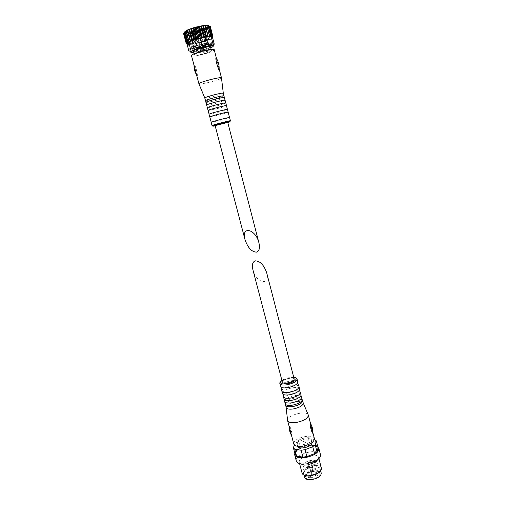<?xml version="1.0" encoding="UTF-8"?>
<svg xmlns="http://www.w3.org/2000/svg" width="505" height="505" viewBox="0 0 505 505"><rect width="100%" height="100%" fill="white"/><g stroke="black" fill="none" stroke-linecap="round" stroke-linejoin="round"><path stroke-width="0.38" stroke-dasharray="2.52 1.89" d="M210.061 26.241L209.455 26.026M183.593 33.583L184.413 32.692L183.99 33.949L184.211 33.223L184.931 32.951L184.66 34.138L185.802 33.096L185.758 34.239L186.995 33.128L187.355 34.201L188.479 33.04L188.895 34.062L190.202 32.844L190.839 33.797L192.115 32.541L192.96 33.418L194.166 32.137L195.448 32.888L196.287 31.651L197.733 32.326L198.421 31.095L199.759 31.764L200.504 30.483L202.183 31.013L202.48 29.833L204.209 30.306L204.291 29.164L206.034 29.587L205.889 28.495L207.587 28.886L207.208 27.851L208.716 28.28L208.224 27.238L209.726 27.592L208.9 26.689L210.238 27.049L209.209 26.216L210.32 26.519L209.146 25.831L210.112 26.273M210.32 26.519L213.009 36.934L212.125 37.553L209.209 26.216M183.631 33.185L184.268 32.326L183.586 33.463M184.066 32.655L183.662 33.134M185.064 31.304L184.136 32.591M210.238 27.049L212.839 37.162M210.2 27.106L212.876 37.313L212.125 37.553M209.726 27.592L212.359 37.825L211.639 38.336L212.359 37.825M209.644 27.655L212.277 37.881M208.83 28.211L211.456 38.412L210.648 38.917L211.456 38.412M208.716 28.28L211.336 38.475M207.587 28.886L210.206 39.049L209.341 39.548L210.206 39.049M207.435 28.955L210.055 39.125M206.034 29.587L208.647 39.731L207.751 40.204L208.647 39.731M205.844 29.662L208.464 39.807M204.209 30.306L206.829 40.425L205.926 40.873L206.829 40.425M204.001 30.382L206.621 40.501M202.183 31.013L204.803 41.12L203.919 41.53L204.803 41.12M201.956 31.089L204.575 41.189M200.005 31.695L202.625 41.789L201.792 42.161L202.625 41.789M199.759 31.764L202.385 41.858M197.733 32.326L200.365 42.414L199.601 42.748L200.365 42.414M197.487 32.389L200.119 42.477M195.448 32.888L198.08 42.982L197.417 43.266L198.08 42.982M195.201 32.945L197.834 43.039M193.2 33.374L195.839 43.468L195.302 43.708L196.578 43.449L195.839 43.468M192.96 33.418L195.605 43.518M191.06 33.759L193.712 43.872L193.308 44.055L194.501 43.853L193.712 43.872M190.839 33.797L193.491 43.91M189.091 34.037L191.502 44.301L192.575 44.169L191.755 44.169M188.895 34.062L191.553 44.194M187.355 34.201L189.855 44.364L190.852 44.371L190.025 44.352M187.185 34.214L189.855 44.364M185.897 34.239L188.441 44.421L189.394 44.465L188.573 44.421M185.758 34.239L188.441 44.421M184.761 34.157L187.355 44.352L188.232 44.44L187.45 44.364M184.66 34.138L187.355 44.352M183.99 33.949L186.635 44.162L187.418 44.301L186.692 44.194M183.934 33.917L186.597 44.023M183.612 33.62L186.32 43.897M212.839 37.364L212.466 37.54M215.117 125.631L227.742 122.343M210.471 39.005L210.105 39.081L210.471 39.005L212.251 45.911L209.102 47.236C206.678 49.036 203.995 49.85 201.059 49.667L199.273 42.83L207.189 40.343L204.291 29.164M207.189 40.343L207.751 40.204L207.328 40.368L209.102 47.236M208.78 39.699L209.341 39.548L208.78 39.699L205.889 28.495M188.649 44.465L195.302 43.708L194.804 43.802L196.596 50.651L201.059 49.667M197.076 43.279L196.578 43.449L197.417 43.266L197.076 43.279L194.166 32.137M199.601 42.748L199.273 42.83M188.485 44.459L190.303 51.371L188.845 51.055M187.008 44.099L187.399 44.011L184.413 32.692M187.904 44.232L187.418 44.301L187.904 44.232L184.931 32.951M193.604 52.28C196.931 51.927 200.813 51.093 205.257 49.78L210.736 47.817M196.596 50.651C194.785 51.882 192.689 52.122 190.303 51.371M213.293 45.886L212.251 45.911M209.367 26.008L207.921 25.338M199.999 30.319C205.623 28.476 208.047 27.087 207.271 26.159C205.371 24.518 186.919 29.322 186.067 31.682C186.585 33.197 191.225 32.743 199.999 30.319M210.459 46.731C210.339 47.407 208.325 48.36 204.418 49.578C198.194 51.321 194.494 51.857 193.32 51.194M189.394 44.465L189.93 44.44M190.852 44.371L191.502 44.301M192.575 44.169L193.308 44.055M200.939 42.395L201.792 42.161M203.098 41.782L203.919 41.53M205.156 41.132L205.926 40.873M210.648 38.917L212.397 37.174L212.068 37.206L209.146 25.831M211.292 38.557L211.639 38.336M199.955 31.676C204.184 30.313 206.349 29.202 206.45 28.343L206.236 28.103C204.575 26.714 188.687 30.855 187.917 32.875L187.847 33.191C189.173 34.087 193.213 33.583 199.955 31.676M204.19 47.981C208.413 46.656 210.591 45.62 210.718 44.876C210.768 42.994 191.225 48.082 192.19 49.698C193.465 50.437 197.468 49.862 204.19 47.981M199.147 46.738C204.759 45.172 208.066 44.692 209.089 45.305C208.988 45.917 207.195 46.769 203.717 47.861C198.168 49.414 194.867 49.888 193.819 49.282C193.895 48.682 195.675 47.83 199.147 46.738M203.357 46.485C206.842 45.393 208.628 44.535 208.729 43.91C208.754 42.338 192.664 46.536 193.453 47.887C194.507 48.505 197.809 48.038 203.357 46.485M205.383 53.29C209.291 52.078 211.305 51.138 211.425 50.481C211.494 48.834 193.44 53.536 194.305 54.944C195.473 55.575 199.166 55.02 205.383 53.29M191.49 55.664C193.049 56.497 197.954 55.765 206.198 53.467C211.38 51.857 214.063 50.614 214.234 49.742M198.938 83.855C200.719 84.215 205.535 83.319 213.388 81.166C218.293 79.721 220.994 78.66 221.487 77.978M216.026 57.646C217.459 62.001 218.482 66.048 219.094 69.791M197.259 76.103C197.846 74.267 195.631 65.839 194.046 63.939C194.646 67.683 195.675 71.672 197.133 75.901L197.259 76.103M204.771 98.02C205.926 98.279 209.872 97.497 216.613 95.672C220.868 94.448 223.096 93.621 223.305 93.191M205.579 100.798C207.239 100.842 211.153 100.028 217.314 98.355L223.961 96.013M205.914 102.363L205.971 102.414C207.523 102.483 211.443 101.669 217.731 99.965L224.428 97.541M206.722 105.135C208.401 105.135 212.302 104.301 218.425 102.641L225.072 100.356M207.34 107.786L207.397 107.83C208.944 107.849 212.851 107.01 219.126 105.318L225.83 102.969M208.148 110.544L219.82 107.988L226.467 105.772M209.045 114.275L220.786 111.725L227.502 109.465M209.846 117.008L221.48 114.389L228.14 112.243M211.166 122.355L222.863 119.704L229.592 117.551M202.751 44.15C206.229 43.051 208.022 42.18 208.117 41.549C208.136 39.946 192.033 44.137 192.834 45.526C193.895 46.163 197.196 45.703 202.751 44.15M203.364 46.359C206.905 45.242 208.723 44.371 208.824 43.733C208.855 42.136 192.481 46.403 193.282 47.786C194.356 48.411 197.714 47.937 203.364 46.359M203.395 46.492C206.936 45.381 208.761 44.509 208.862 43.878C208.893 42.281 192.512 46.542 193.32 47.925C194.393 48.549 197.752 48.076 203.395 46.492M203.231 52.956L204.26 52.476L201.337 53.24L203.231 52.956M200.523 52.356L201.558 51.87L198.598 52.64L200.523 52.356M207.7 51.352L208.742 50.866L205.806 51.636L207.7 51.352M206.027 50.954L207.069 50.468L204.115 51.239L206.027 50.954M197.827 32.206L198.85 31.682L195.915 32.446L197.827 32.206M195.037 31.329L196.066 30.799L193.093 31.575L195.037 31.329M202.297 30.502L203.332 29.972L200.384 30.742L202.297 30.502M200.567 29.934L201.609 29.404L198.635 30.18L200.567 29.934M200.719 38.178L199.923 38.386M192.108 40.785L191.433 41.031M211.361 36.726L210.939 36.72M210.762 36.537L207.883 25.376M209.632 36.594L206.728 25.326M204.98 37.294L204.531 37.364M210.105 39.081L209.493 36.707M209.468 36.612L207.208 27.851M211.128 38.506L208.224 27.238M211.81 37.989L208.9 26.689M212.068 37.206L212.39 37.042M199.191 42.786L196.287 31.651M201.318 42.231L198.421 31.095M203.401 41.631L200.504 30.483M205.377 40.993L202.48 29.833M188.763 44.345L185.802 33.096M189.949 44.345L189.318 41.947M189.293 41.858L186.995 33.128M191.42 44.232L188.479 33.04M193.131 44.011L190.202 32.844M195.037 43.689L192.115 32.541M189.015 42.098L188.674 42.306M189.047 41.965L186.086 30.717M188.049 42.458L185.114 31.323M187.507 43.253L184.502 31.865M187.26 43.682L184.268 32.326M187.058 44.042L187.399 44.011M211.633 36.953L208.698 25.547M202.966 37.673L202.095 37.856M190.429 41.442L189.836 41.707M266.722 272.927C270.497 286.411 256.149 283.21 252.917 269.822M294.207 379.116C293.803 376.484 281.436 379.703 282.371 382.197M318.087 447.689L316.61 446.325L312.702 445.353L310.272 445.347L308.523 438.605L304.711 439.148L306.459 445.877L298.979 448.762L297.211 442.02L294.75 443.889L296.53 450.656L294.989 453.9M314.861 439.533L316.61 446.325L310.272 445.347L306.459 445.877L298.979 448.762L296.53 450.656L295.185 454.639M312.115 442.563L312.096 442.481C311.377 438.409 296.309 442.336 297.666 446.237L297.691 446.319M308.523 438.605L314.438 439.47M297.211 442.02L304.711 439.148M294.364 444.987L294.75 443.889M302.937 444.728C308.328 443.611 311.118 441.837 311.301 439.394C310.594 435.367 295.507 439.293 296.858 443.156C297.458 444.583 299.484 445.107 302.937 444.728M314.4 438.624C313.371 432.867 291.865 438.473 293.777 444.002M308.189 414.744C306.207 410.237 287.08 415.217 287.547 420.116M310.19 422.944L312.652 433.24M289.51 425.816L289.447 425.904C290.015 429.723 290.842 433.113 291.915 436.061C292.61 434.653 290.672 427.299 289.51 425.816M303.278 403.059L303.151 402.75C301.586 399.19 285.723 403.325 286.089 407.194L286.133 407.529M302.28 400.08L302.186 399.992C299.591 397.391 286.587 400.781 285.59 404.316L285.546 404.442M302.318 399.329C301.636 395.175 283.722 399.84 285.148 403.798M301.712 396.987L301.226 396.267C298.657 393.698 285.603 397.1 284.612 400.598M301.106 394.651C300.443 390.567 282.51 395.238 283.924 399.127M300.507 392.309L300.033 391.609C297.483 389.077 284.365 392.492 283.381 395.945M299.654 389.02C299.017 385.025 281.058 389.702 282.447 393.509M299.048 386.672L298.594 385.997C296.075 383.516 282.882 386.95 281.904 390.346M297.836 381.969C297.224 378.075 279.227 382.758 280.591 386.458M320.366 471.121C325.302 461.766 295.551 469.517 304.42 475.274M310.682 475.659C316.9 474.403 320.075 472.244 320.214 469.17C319.274 464.07 301.933 468.583 303.606 473.501C304.332 475.319 306.693 476.038 310.682 475.659M321.369 468.173C320.277 462.264 300.178 467.497 302.104 473.185M318.548 458.912L318.636 457.555C317.588 451.823 297.432 457.069 299.314 462.586L300.052 463.735M320.473 454.696C319.16 447.575 293.986 454.134 296.315 460.989M317.935 447.114L313.068 445.562L306.567 446.104L298.322 449.406L294.806 453.2M321.231 473.109C320.277 467.946 302.95 472.459 304.635 477.433M311.837 479.201C318.661 477.604 321.313 475.306 319.785 472.308C317.108 469.574 306.516 472.333 305.506 476.032C305.102 478.462 307.21 479.523 311.837 479.201M311.56 477.56C316.774 476.512 319.444 474.687 319.558 472.093L318.958 471.171C316.471 468.634 306.604 471.203 305.67 474.631L305.601 475.723C306.219 477.263 308.208 477.875 311.56 477.56M303.019 464.947L303 465.818C303.606 467.314 305.588 467.895 308.946 467.567C314.179 466.5 316.856 464.707 316.995 462.176L316.553 461.418M316.048 461.027C313.258 459.102 304.761 461.317 303.265 464.354M312.936 465.452L314.318 464.518C313.327 464.007 312.513 464.215 311.894 465.143L312.936 465.452M309.218 462.649L310.594 461.728C309.609 461.235 308.814 461.444 308.195 462.353L309.218 462.649M307.993 466.847L309.388 465.907C308.391 465.402 307.583 465.61 306.964 466.544L307.993 466.847M313.674 462.795L315.051 461.873C314.066 461.374 313.258 461.583 312.639 462.492L313.674 462.795M192.721 28.034L192.317 28.166M194.892 27.39L194.532 27.491M197.739 26.658L197.386 26.74M200.012 26.153L199.595 26.241M202.196 25.755L201.716 25.837M204.222 25.471L203.679 25.534M206.059 25.313L205.421 25.351M207.669 25.313L206.892 25.288M209.234 25.78L208.836 25.528M209.323 26.165L209.266 25.818M209.032 26.639L209.31 26.216M208.376 27.188L208.975 26.702M207.366 27.8L208.275 27.257M206.046 28.45L207.227 27.876M204.456 29.12L205.876 28.526M202.644 29.795L204.26 29.202M200.655 30.451L202.417 29.877M198.56 31.076L200.416 30.527M196.407 31.638L198.307 31.14M194.261 32.137L196.155 31.701M192.19 32.547L194.021 32.187M190.252 32.857L191.963 32.585M188.504 33.065L190.038 32.888M186.995 33.16L188.314 33.084M185.771 33.134L186.837 33.16M184.868 32.995L185.644 33.122M184.325 32.737L184.786 32.97M184.155 32.377L184.287 32.705M184.375 31.916L184.161 32.326M184.969 31.373L184.42 31.859M185.928 30.761L185.259 31.171M187.229 30.104L186.648 30.382M188.826 29.416L188.314 29.625M190.675 28.716L190.221 28.88M208.767 25.502L208.041 25.351M212.012 125.575L223.69 122.885L230.425 120.777M215.174 125.827L227.793 122.538M199.424 31.91C208.009 29.277 203.818 27.819 195.075 30.54C186.377 33.248 190.966 34.561 199.424 31.91M199.727 32.516C203.212 31.392 204.998 30.483 205.074 29.782C205.049 28.009 188.902 32.213 189.747 33.772C190.839 34.51 194.16 34.087 199.727 32.516M297.104 379.135C296.504 375.284 278.495 379.975 279.852 383.63M293.752 377.368C289.498 377.21 285.552 378.239 281.916 380.454M316.13 472.251L317.493 471.316C316.509 470.799 315.707 471.007 315.095 471.935L316.13 472.251M310.48 476.366L311.863 475.413C310.865 474.889 310.057 475.098 309.445 476.045L310.48 476.366M311.673 472.068L313.037 471.133C312.052 470.622 311.257 470.83 310.651 471.758L311.673 472.068M315.404 474.971L316.786 474.025C315.789 473.494 314.981 473.703 314.363 474.649L315.404 474.971M209.259 26.828L208.811 27.106M208.407 27.352L207.713 27.731M207.277 27.952L206.343 28.394M205.87 28.602L204.708 29.082M204.209 29.271L202.865 29.763M202.341 29.946L200.851 30.433M200.308 30.597L198.73 31.064M198.175 31.215L196.559 31.638M195.997 31.777L194.393 32.143M193.838 32.263L192.298 32.566M191.755 32.667L190.334 32.894M189.798 32.97L188.548 33.122M188.037 33.172L186.995 33.248M186.503 33.267L185.701 33.279M185.228 33.267L184.691 33.242M206.236 28.103L207.271 26.159M187.917 32.875L186.067 31.682M187.847 33.191L192.19 49.698M206.45 28.343L210.718 44.876M193.453 47.887L193.819 49.282M208.729 43.91L209.089 45.305M194.027 53.89L194.305 54.944M211.153 49.427L211.425 50.481M216.443 58.321L219.151 68.832M202.852 44.188L192.001 46.492L192.184 47.287L197.815 45.393L209.323 42.975L209.55 42.199L207.77 42.357L202.852 44.188M195.915 32.446L201.337 53.24M198.85 31.682L204.26 52.476M193.093 31.575L198.598 52.64M196.066 30.799L201.558 51.87M200.384 30.742L205.806 51.636M203.332 29.972L208.742 50.866M198.635 30.18L204.115 51.239M201.609 29.404L207.069 50.468M208.117 41.549L205.074 29.782L199.45 31.929C186.522 34.902 190.72 32.831 189.747 33.772L192.834 45.526M194.046 63.939L194.002 65.189M196.59 75.005L197.133 75.895M312.096 442.481L311.301 439.394M297.666 446.237L296.858 443.156M312.759 432.248L310.48 423.411M293.74 377.317C289.498 377.203 285.552 378.232 281.904 380.404M318.895 458.578L318.636 457.555M299.585 463.609L299.314 462.586M298.537 449.046L298.322 449.406M312.702 445.353L313.068 445.562M320.631 470.793L320.214 469.17M304.029 475.117L303.606 473.501M305.67 474.631L305.506 476.032M318.958 471.171L319.785 472.308M319.558 472.093L316.995 462.176M305.601 475.723L303 465.818M312.639 462.492L315.095 471.935L316.401 472.882L317.493 471.316L315.051 461.873M306.964 466.544L309.445 476.045L310.758 476.998L311.863 475.413L309.388 465.907M308.195 462.353L310.651 471.758L311.951 472.699L313.037 471.133L310.594 461.728M311.894 465.143L314.363 474.649L315.682 475.603L316.786 474.025L314.318 464.518M289.434 425.904L289.34 427.154M291.518 435.424L291.915 436.061"/><path stroke-width="0.76" d="M206.059 25.313L206.734 25.288L207.018 25.9L205.421 25.351L205.106 26.058L203.679 25.534L203.326 26.298L201.716 25.837L201.141 26.677L199.342 26.292L198.572 27.219L197.12 26.803L196.192 27.807L195.151 27.32L193.838 28.463L192.721 28.034L191.818 29.094L194.324 39.649L191.578 29.17L190.675 28.716L189.71 29.827L192.241 40.368L189.501 29.909L188.826 29.416L187.841 30.565L190.398 41.088L187.229 30.104L186.257 31.291L188.845 41.776L186.105 31.367L186.061 30.691L186.648 30.382M207.669 25.313L208.42 25.9L206.816 25.307M213.009 36.934L210.345 26.563M183.58 33.519L186.32 43.897L187.058 44.042L188.674 42.306L187.633 42.426L184.899 32.042L185.259 31.171M185.998 30.742L185.007 31.973L187.633 42.426M193.838 28.463L196.578 38.954L197.556 39.005L196.205 39.396L196.578 38.954M194.084 28.387L196.824 38.885M196.192 27.807L198.926 38.304L199.828 38.399L198.446 38.759L198.926 38.304M196.445 27.737L199.178 38.235M198.572 27.219L201.299 37.717L202.095 37.856L200.719 38.178L201.299 37.717M198.825 27.163L201.552 37.654M200.895 26.721L203.616 37.212L204.279 37.408L202.966 37.673L203.616 37.212M201.141 26.677L203.862 37.162M203.098 26.329L205.806 36.808L206.324 37.054L205.106 37.256L205.806 36.808M203.326 26.298L206.034 36.77M205.106 26.058L208.155 36.814L207.069 36.947L207.801 36.511M205.301 26.033L208.003 36.486M206.848 25.913L209.708 36.328L209.72 36.695L208.805 36.751L209.537 36.341M207.018 25.9L209.708 36.328M208.281 25.894L211.096 36.297L210.25 36.676L210.964 36.297M208.42 25.9L211.096 36.297M212.769 36.606L210.112 26.273L212.769 36.606L212.119 36.884L212.719 36.575M186.383 43.449L183.631 33.185L186.358 43.499L187.052 43.43L186.358 43.499M186.869 42.944L184.136 32.591L186.793 43.001L187.614 42.925L186.793 43.001M194.558 39.573L195.353 39.655L194.084 40.072L194.324 39.649M212.523 37.376L213.003 36.89M186.307 43.859L186.964 44.055M187.746 42.357L188.554 42.344M188.996 41.707L189.836 41.707L189.015 42.098L188.845 41.776M190.581 41.012L191.433 41.031L190.429 41.442L190.398 41.088M192.456 40.293L193.295 40.343L192.134 40.76L192.241 40.368M256.502 252.128C259.273 251.181 260.081 248.069 258.92 242.798C255.675 228.872 240.948 225.482 245.001 239.616C247.848 247.772 251.686 251.938 256.502 252.128M258.92 242.798L227.742 122.343L215.117 125.631L245.001 239.616M192.134 40.76L193.718 47.943L190.581 49.294L188.674 42.306M191.862 40.861L191.433 41.031M190.429 41.442L189.836 41.707M200.719 38.178L200.169 38.311L202.019 45.418L206.627 44.408C209.007 45.204 211.109 44.977 212.94 43.739L211.128 36.701L204.79 37.313L206.627 44.408M204.79 37.313L204.279 37.408M202.966 37.673L202.095 37.856M212.39 37.042L214.253 44.105L212.94 43.739M212.119 36.884L211.128 36.701M187.058 44.042L188.845 51.055L189.804 51.043L190.581 49.294M210.736 47.817C213.047 46.776 213.804 46.069 213.022 45.696C211.475 44.895 201.085 46.959 194.917 49.32L190.581 51.542C190.076 52.249 191.086 52.495 193.604 52.28M214.253 44.105L213.293 45.886M193.718 47.943C196.742 48.126 199.507 47.287 202.019 45.418M212.125 36.392L209.367 26.008L212.125 36.392L211.866 36.808M211.361 36.726L212.031 36.373M194.027 53.89L193.32 51.194C193.409 50.532 195.403 49.585 199.305 48.354C205.598 46.599 209.316 46.056 210.459 46.731L211.153 49.427M187.942 42.704L187.614 42.925M186.9 43.695L187.26 43.682L186.882 43.847M210.25 36.676L209.72 36.695M208.805 36.751L208.155 36.814M207.069 36.947L206.324 37.054M196.205 39.396L195.353 39.655M194.084 40.072L193.295 40.343M200.169 38.311L192.108 40.785M198.446 38.759L197.556 39.005M216.443 58.321L214.234 49.742C214.341 47.539 190.322 53.795 191.49 55.664L198.938 83.855M221.487 77.978L221.474 77.871C221.291 76.444 198.358 82.422 198.901 83.754L198.901 83.792M216.026 57.652C218.368 61.326 219.391 65.372 219.101 69.791L218.911 69.747C217.384 66.641 215.263 58.744 216.026 57.646M223.961 96.013L223.292 93.166C223.166 92.251 204.437 97.13 204.771 97.989L205.579 100.798M224.005 95.912L223.949 95.855C223.261 95.193 205.787 99.744 205.51 100.659L205.484 100.735M225.072 100.356L224.428 97.541C224.712 96.569 205.188 101.656 205.914 102.363L206.722 105.135M225.129 100.255L225.072 100.211C224.378 99.624 206.974 104.156 206.652 105.008L206.627 105.078M226.467 105.772L225.83 102.969C226.139 102.092 206.64 107.174 207.34 107.786L208.148 110.544M226.53 105.678L226.467 105.633C225.773 105.141 208.445 109.654 208.079 110.425L208.047 110.494M228.14 112.243L227.502 109.465C227.843 108.701 208.376 113.77 209.045 114.275L209.846 117.008M228.203 112.16L228.14 112.129C227.439 111.744 210.213 116.232 209.79 116.907L209.752 116.971M230.425 120.777L229.592 117.551C229.964 116.926 210.534 121.989 211.166 122.355L212.012 125.575C211.399 125.265 230.81 120.209 230.425 120.777L230.103 121.314L212.82 125.871L212.012 125.575M200.239 38.292L197.247 26.797M192.001 40.823L188.996 29.372M193.863 40.217L190.846 28.684M198.048 38.929L195.037 27.371M195.896 39.56L192.878 28.009M208.224 36.897L205.251 25.395M206.494 37.105L203.509 25.585M204.531 37.364L201.558 25.888M202.429 37.787L199.443 26.292M190.391 41.461L187.393 30.054M255.353 260.839C260.22 261.072 264.008 265.106 266.722 272.927L294.207 379.116C293.954 380.732 291.631 382.026 287.225 382.986C284.416 383.377 282.794 383.118 282.371 382.197L252.917 269.822C251.78 264.784 252.595 261.792 255.353 260.839M294.989 453.9L296.555 456.059C298.038 456.905 300.166 457.271 302.924 457.151L306.851 456.621L314.539 453.623L316.976 451.672C318.314 450.195 318.687 448.869 318.087 447.689L316.332 440.859L314.438 439.47M318.087 447.689L316.976 451.672L315.196 444.772L312.746 446.698L305.045 449.684L306.851 456.621L314.539 453.623L312.746 446.698M295.185 454.639L293.38 447.802L294.743 449.185L296.555 456.059L302.924 457.151L301.106 450.226L305.045 449.684M297.691 446.319C298.354 447.708 300.374 448.213 303.751 447.84C309.041 446.761 311.831 445 312.115 442.563M293.38 447.802L294.364 444.987M301.106 450.226L294.743 449.185M316.332 440.859L315.196 444.772M286.127 407.503L287.598 420.558L293.777 444.002C294.617 446.035 297.508 446.786 302.445 446.25C310.158 444.646 314.148 442.109 314.4 438.624L312.759 432.248M287.598 420.558C288.405 422.433 291.284 423.07 296.233 422.477C303.991 420.835 308.031 418.392 308.353 415.148L303.271 403.034M310.057 422.786L310.19 422.944C312.267 426.182 313.094 429.61 312.664 433.24C311.566 431.996 309.912 425.721 310.057 422.786M285.546 404.442L286.133 407.529C286.777 409.006 289.144 409.486 293.235 408.962C299.629 407.598 302.981 405.629 303.278 403.059L302.28 400.08M285.521 405.199C286.165 406.664 288.532 407.131 292.616 406.607C299.017 405.237 302.375 403.274 302.678 400.724M284.536 401.462L285.653 404.53C286.872 405.42 289.068 405.635 292.25 405.193C297.533 404.151 300.866 402.491 302.236 400.212L301.712 396.987C301.397 399.505 298.038 401.456 291.631 402.832C287.541 403.362 285.18 402.908 284.536 401.462L284.41 399.84C285.622 400.711 287.825 400.919 291.013 400.465C296.321 399.417 299.661 397.763 301.03 395.51L300.507 392.309C300.178 394.784 296.807 396.715 290.394 398.098C286.303 398.641 283.943 398.205 283.311 396.785L282.92 394.19C284.126 395.049 286.329 395.245 289.529 394.777C294.857 393.717 298.202 392.076 299.579 389.854L299.048 386.672C298.714 389.102 295.33 391.015 288.911 392.404C284.814 392.959 282.453 392.543 281.828 391.16L281.051 387.114C282.238 387.947 284.448 388.124 287.667 387.651C293.02 386.571 296.378 384.943 297.761 382.765L297.104 379.135C296.782 378.1 295.659 377.494 293.74 377.317M283.311 396.785L284.41 399.84M281.828 391.16L282.92 394.19M281.904 380.404C280.313 381.49 279.625 382.569 279.852 383.63L281.051 387.114M304.42 475.274L308.126 476.108L310.594 475.981L317.544 473.658L320.366 471.121M299.585 463.609L302.104 473.185C302.634 474.788 304.477 475.666 307.633 475.824L310.31 475.685L317.828 473.166C320.505 471.493 321.685 469.827 321.369 468.173L318.895 458.578M300.052 463.735L304.534 465.092L307.501 464.947L315.303 462.29L318.548 458.912M294.806 453.2L294.699 454.866L296.315 460.989C296.915 462.839 299.08 463.874 302.811 464.089L306.529 463.899L316.319 460.573C319.463 458.565 320.852 456.608 320.473 454.696L318.901 448.56L317.935 447.114M294.699 454.866C295.703 457.341 299.105 458.275 304.906 457.681C313.971 455.819 318.636 452.777 318.901 448.56M304.029 475.117L304.635 477.433C305.373 479.27 307.734 480.002 311.718 479.63C317.929 478.387 321.098 476.209 321.231 473.109L320.631 470.793M316.553 461.418L316.048 461.027M303.265 464.354L303.019 464.947M192.317 28.166L191.092 28.57M194.532 27.491L193.213 27.882M196.817 26.879L195.454 27.238M199.084 26.348L197.739 26.658M201.28 25.913L200.012 26.153M203.332 25.585L202.196 25.755M205.188 25.37L204.222 25.471M188.314 29.625L187.437 30.01M190.221 28.88L189.148 29.284M227.793 122.538C238.871 118.997 203.774 128.144 215.174 125.827M279.852 383.63C280.464 384.974 282.819 385.359 286.922 384.791C293.355 383.39 296.751 381.502 297.104 379.135M281.916 380.454C279.012 383.232 280.66 384.337 286.865 383.775C294.327 382.676 299.44 377.797 293.752 377.368M195.132 39.68L194.166 39.99M196.325 39.314L197.36 39.018M198.591 38.677L199.652 38.399M200.895 38.09L201.95 37.85M203.174 37.585L204.165 37.383M205.339 37.162L206.242 37.01M207.347 36.846L208.111 36.745M209.127 36.638L209.726 36.587M210.636 36.537L211.052 36.53M187.778 42.603L188.144 42.414M188.958 42.01L189.501 41.763M190.435 41.359L191.143 41.075M192.184 40.684L193.036 40.375M213.022 45.696L213.968 43.916M190.581 51.542L189.804 51.043M219.151 68.832L221.487 77.909M223.292 93.166L221.474 77.871M204.771 97.989L198.901 83.754M224.34 97.478L223.949 95.855M205.964 102.269L205.51 100.659M225.735 102.913L225.072 100.211M207.397 107.691L206.652 105.008M227.414 109.421L226.467 105.633M209.102 114.187L208.079 110.425M229.504 117.526L228.14 112.129M211.229 122.286L209.79 116.907M194.002 65.189C194.008 68.718 194.873 71.994 196.59 75.005M310.48 423.411L308.353 415.148M301.03 395.51L301.226 396.267M299.579 389.854L300.033 391.609M297.761 382.765L298.594 385.997M317.544 473.658L317.828 473.166M308.126 476.108L307.633 475.824M315.303 462.29L316.319 460.573M304.534 465.092L302.811 464.089M289.34 427.154C289.264 430.058 289.99 432.817 291.518 435.424"/></g></svg>
